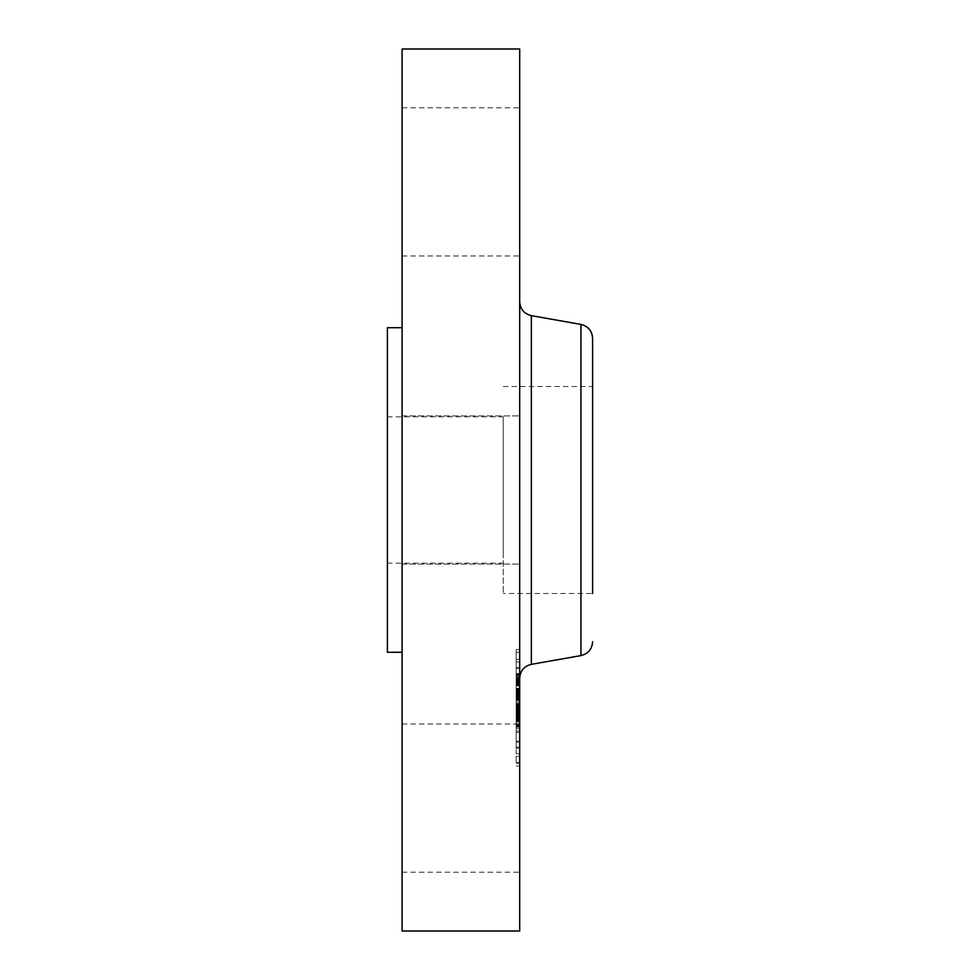 <?xml version="1.0" encoding="UTF-8"?>
<svg xmlns="http://www.w3.org/2000/svg" width="980" height="980" viewBox="0 0 980 980"><rect width="100%" height="100%" fill="white"/><g stroke="black" fill="none" stroke-linecap="round" stroke-linejoin="round"><path stroke-width="0.73" stroke-dasharray="4.9 3.68" d="M503.23 440.388L503.23 593.488L503.23 440.388M503.23 554.19L503.23 416.855L503.23 554.19M387.394 554.19L387.394 416.855L387.394 554.19M387.394 327.712L387.394 652.288M402.094 347.582L402.094 652.288L402.094 347.582M402.094 49L402.094 931M402.094 454.475L402.094 564.088L402.094 454.475M402.094 246.911L402.094 107.8L402.094 246.911M402.094 733.089L402.094 872.2L402.094 733.089M519.694 49L519.694 931M519.694 863.135L519.694 724.024L519.694 863.135M519.694 525.525L519.694 415.912L519.694 525.525M519.694 116.865L519.694 255.976L519.694 116.865M503.23 386.512L592.606 386.512L592.606 593.488L592.606 386.512L592.606 593.488L503.23 593.488M592.606 338.296L592.606 356.867M519.694 655.191L519.694 301.754L519.694 655.191M519.694 666.706L519.694 766.078L519.694 666.706M516.166 749.026L516.166 649.654L516.166 749.026M516.166 675.441L516.166 753.73L516.166 675.441M516.166 668.581L516.166 674.595L516.166 667.539L516.166 674.595L516.166 667.539L516.166 668.581L519.694 668.581L519.694 667.539L519.694 674.595L519.694 668.581M516.166 742.166L516.166 748.193L516.166 741.137L516.166 748.193L516.166 741.137L516.166 742.166L519.694 742.166L519.694 741.137L519.694 748.193L519.694 742.166M516.166 705.38L516.166 711.394L516.166 704.338L516.166 711.394L516.166 704.338L516.166 705.38L519.694 705.38L519.694 704.338L519.694 715.278L519.694 674.191L519.694 728.373L519.694 704.742L519.694 714.261L519.694 706.825L519.694 710.378L516.166 710.402L516.166 728.373L516.166 706.825L516.166 716.147L516.166 710.378L519.694 710.378L519.694 711.394L519.694 705.38M516.166 757.418L516.166 763.432L516.166 756.376L516.166 757.418L519.694 757.418L519.694 756.376L519.694 763.432L519.694 757.418M516.166 658.327L516.166 652.3L516.166 658.327M519.694 740.304L519.694 662.002L519.694 740.304M519.694 681.492L519.694 682.386L519.694 681.492L516.166 681.492L516.166 682.386L516.166 681.492M519.694 680.328L516.166 680.328L519.694 680.316M519.694 683.783L516.166 683.783L516.166 685.265L516.166 683.415L519.694 683.77M519.694 684.579L519.694 685.265L519.694 684.579L516.166 684.579M519.694 683.109L519.694 684.359L519.694 682.754L516.166 683.109L516.166 682.264L516.166 684.359L516.166 683.109L519.694 683.109M519.694 682.056L516.166 682.056L516.166 718.34L516.166 674.191L516.166 682.276L519.694 682.056L516.166 682.105M519.694 682.754L516.166 682.729L519.694 682.754M519.694 698.495L519.694 699.267L519.694 698.495L516.166 698.495L516.166 700.48L516.166 698.495M519.694 699.842L519.694 700.48L519.694 699.842L516.166 699.842M519.694 708.001L516.166 707.977L519.694 708.001M519.694 708.957L516.166 708.981M519.694 710.292L516.166 710.304M519.694 711.076L516.166 711.027L519.694 711.076M519.694 716.956L519.694 718.34L519.694 716.956L516.166 716.956L519.694 716.907M519.694 718.352L519.694 717.728L519.694 718.352L516.166 717.728L516.166 726.976L516.166 718.352L519.694 718.352L516.166 718.352M519.694 718.891L519.694 720.619L519.694 718.891L516.166 718.891M519.694 719.198L519.694 726.976L519.694 718.463L519.694 719.198L516.166 719.198L519.694 719.222M519.694 721.415L519.694 732.513L519.694 716.797L519.694 721.415L516.166 721.415L516.166 716.797L516.166 732.513L516.166 721.415M519.694 697.221L516.166 697.221L516.166 698.177L516.166 697.135L519.694 697.221L516.166 697.197M519.694 701.974L516.166 701.974M519.694 709.557L516.166 709.557L519.694 709.594M519.694 709.091L516.166 709.091M519.694 708.712L516.166 708.712L519.694 708.736M519.694 708.405L516.166 708.405M519.694 708.185L516.166 708.197M519.694 708.038L516.166 708.038M519.694 708.099L516.166 708.099M519.694 708.283L516.166 708.283M519.694 708.552L516.166 708.552L519.694 708.564M519.694 709.042L516.166 709.042L516.166 689.895L516.166 715.278L516.166 709.042L519.694 709.042M519.694 709.14L516.166 709.14L519.694 709.153M519.694 709.275L516.166 709.263M519.694 709.447L516.166 709.447M519.694 709.655L516.166 709.655L519.694 709.655M519.694 709.9L516.166 709.9M519.694 710.182L516.166 710.182M519.694 710.5L516.166 710.5L519.694 710.512M519.694 710.782L516.166 710.819M519.694 711.921L516.166 711.884M519.694 711.59L516.166 711.627M519.694 711.296L516.166 711.296M519.694 710.647L516.166 710.647M519.694 711.014L516.166 711.014M519.694 711.137L516.166 711.137L519.694 711.088M519.694 711.235L516.166 711.235M519.694 711.37L516.166 711.37M519.694 711.517L516.166 711.517L519.694 711.554M519.694 711.701L516.166 711.701M519.694 712.142L516.166 712.142M519.694 712.399L516.166 712.399M519.694 720.141L516.166 720.141M519.694 719.541L516.166 719.541L519.694 719.59M519.694 728.373L516.166 728.373M519.694 723.742L516.166 723.742M519.694 714.665L516.166 714.665M519.694 718.793L516.166 718.793L519.694 718.744M519.694 724.796L516.166 724.796M519.694 717.262L516.166 717.262M519.694 717.421L516.166 717.421M519.694 714.702L516.166 714.702M519.694 707.768L516.166 707.768L519.694 707.768M519.694 708.932L516.166 708.932M519.694 710.022L516.166 710.022M519.694 710.427L516.166 710.427M519.694 711.186L516.166 711.186L519.694 711.186M519.694 712.215L516.166 712.215M519.694 712.521L516.166 712.521M519.694 713.085L516.166 713.085M519.694 713.636L516.166 713.636L519.694 713.648M519.694 714.212L516.166 714.212L519.694 714.261M519.694 714.824L516.166 714.824M519.694 715.473L516.166 715.473M519.694 716.147L516.166 716.147L519.694 716.111M519.694 715.572L516.166 715.572M519.694 714.984L516.166 714.984M519.694 714.371L516.166 714.371M519.694 713.746L516.166 713.746M519.694 713.109L516.166 713.109L519.694 713.158M519.694 712.448L516.166 712.448L519.694 712.448M519.694 711.774L516.166 711.774M519.694 708.209L516.166 708.209M519.694 706.825L516.166 706.825M519.694 704.742L516.166 704.742M519.694 705.429L516.166 705.429M519.694 707.192L516.166 707.192M519.694 709.765L516.166 709.765M519.694 710.255L516.166 710.255M519.694 710.733L516.166 710.733M519.694 712.043L516.166 712.043M519.694 712.827L516.166 712.827M519.694 713.22L516.166 713.22M519.694 714.114L516.166 714.114M519.694 714.616L516.166 714.616M519.694 715.143L516.166 715.143M519.694 715.719L516.166 715.719M519.694 716.319L516.166 716.319L519.694 716.331M519.694 717.63L516.166 717.63M519.694 717.336L516.166 717.336M519.694 717.176L516.166 717.176M519.694 717.042L516.166 717.042M519.694 716.698L516.166 716.698M519.694 716.552L516.166 716.552M519.694 716.405L516.166 716.405M519.694 716.258L516.166 716.258M519.694 716.184L516.166 716.184M519.694 715.89L516.166 715.89M519.694 695.567L516.166 695.567M519.694 674.191L516.166 674.191M519.694 675.122L516.166 675.122M519.694 676.016L516.166 676.016M519.694 676.886L516.166 676.886M519.694 677.731L516.166 677.731M519.694 678.54L516.166 678.54M519.694 679.324L516.166 679.324M519.694 680.071L516.166 680.071M519.694 680.794L516.166 680.794L519.694 680.794M519.694 682.386L516.166 682.386L519.694 682.411M519.694 681.97L516.166 681.97M519.694 681.615L516.166 681.615M519.694 681.296L516.166 681.296M519.694 681.027L516.166 681.027M519.694 680.61L516.166 680.61M519.694 680.475L516.166 680.475M519.694 680.377L516.166 680.377L519.694 680.365M519.694 680.439L516.166 680.439M519.694 680.573L516.166 680.573M519.694 680.745L516.166 680.745M519.694 680.965L516.166 680.965M519.694 681.223L516.166 681.223M519.694 681.529L516.166 681.529M519.694 681.884L516.166 681.884M519.694 682.276L516.166 682.276L519.694 682.264M519.694 682.717L516.166 682.717L519.694 682.68M519.694 683.06L516.166 683.06L519.694 683.06M519.694 683.415L516.166 683.44M519.694 684.175L516.166 684.175L519.694 684.163M519.694 685.265L516.166 685.265M519.694 682.84L516.166 682.84M519.694 682.607L516.166 682.607M519.694 682.154L516.166 682.154M519.694 682.19L516.166 682.19M519.694 682.313L516.166 682.313M519.694 682.472L516.166 682.472M519.694 682.925L516.166 682.925L519.694 682.913M519.694 683.207L516.166 683.207M519.694 683.526L516.166 683.526M519.694 683.893L516.166 683.893M519.694 684.359L516.166 684.359M519.694 684.04L516.166 684.04M519.694 683.758L516.166 683.758M519.694 683.501L516.166 683.501M519.694 683.28L516.166 683.28M519.694 682.852L516.166 682.852M519.694 683.232L516.166 683.232M519.694 683.685L516.166 683.685M519.694 683.967L516.166 683.967M519.694 684.273L516.166 684.273M519.694 684.628L516.166 684.628M519.694 685.927L516.166 685.927M519.694 703.824L516.166 703.824M519.694 703.407L516.166 703.407M519.694 707.548L516.166 707.548M519.694 688.266L516.166 688.266M519.694 688.56L516.166 688.56M519.694 688.867L516.166 688.867M519.694 689.173L516.166 689.173M519.694 689.491L516.166 689.491M519.694 689.81L516.166 689.81M519.694 690.202L516.166 690.202M519.694 690.594L516.166 690.594M519.694 690.973L516.166 690.973L519.694 690.973M519.694 691.353L516.166 691.353M519.694 691.733L516.166 691.733M519.694 692.101L516.166 692.101L516.166 691.194L516.166 692.456L519.694 692.137M519.694 692.468L516.166 692.468M519.694 692.836L516.166 692.836L516.166 695.837L516.166 692.419L519.694 692.848M519.694 693.191L516.166 693.191M519.694 693.546L516.166 693.546M519.694 693.901L516.166 693.901M519.694 694.281L516.166 694.281M519.694 694.673L516.166 694.673L519.694 694.673M519.694 695.077L516.166 695.077M519.694 695.506L516.166 695.506M519.694 695.947L516.166 695.947M519.694 696.4L516.166 696.4M519.694 696.878L516.166 696.878M519.694 697.368L516.166 697.368L519.694 697.393M519.694 697.87L516.166 697.87L519.694 697.895M519.694 698.409L516.166 698.409L519.694 698.422M519.694 698.177L516.166 698.213M519.694 697.956L516.166 697.956L519.694 697.919M519.694 697.76L516.166 697.76M519.694 697.564L516.166 697.564M519.694 697.074L516.166 697.074M519.694 696.939L516.166 696.939M519.694 696.817L516.166 696.817M519.694 696.694L516.166 696.694M519.694 695.69L516.166 695.69M519.694 718.463L516.166 718.463L519.694 718.463M519.694 726.241L516.166 726.241M519.694 726.976L516.166 726.976M519.694 697.833L516.166 697.833M519.694 697.135L516.166 697.135M519.694 697.307L516.166 697.307M519.694 697.454L516.166 697.454M519.694 697.65L516.166 697.65M519.694 698.875L516.166 698.875M519.694 699.279L516.166 699.279L519.694 699.267M519.694 700.48L516.166 700.48M519.694 700.039L516.166 700.039M519.694 699.634L516.166 699.634M519.694 698.948L516.166 698.948M519.694 698.667L516.166 698.667M519.694 698.054L516.166 698.054M519.694 717.728L516.166 717.703M519.694 717.777L516.166 717.777M519.694 717.862L516.166 717.862M519.694 717.985L516.166 717.985M519.694 718.156L516.166 718.156M519.694 718.61L516.166 718.61L519.694 718.585M519.694 719.994L516.166 719.994M519.694 720.619L516.166 720.619M519.694 720.276L516.166 720.276M519.694 719.945L516.166 719.945M519.694 719.651L516.166 719.651M519.694 719.381L516.166 719.381M519.694 719.136L516.166 719.136M519.694 718.928L516.166 718.928M519.694 695.837L516.166 695.837M519.694 695.592L516.166 695.592M519.694 695.126L516.166 695.126M519.694 694.232L516.166 694.232M519.694 693.816L516.166 693.816M519.694 693.399L516.166 693.399M519.694 692.933L516.166 692.933M519.694 692.419L516.166 692.419L519.694 692.456M519.694 691.831L516.166 691.831M519.694 691.525L516.166 691.525M519.694 691.194L516.166 691.194L519.694 691.206M519.694 690.851L516.166 690.851M519.694 689.895L516.166 689.895M519.694 708.638L516.166 708.638L519.694 708.675M519.694 713.808L516.166 713.808M519.694 705.196L516.166 705.196M519.694 706.09L516.166 706.09M519.694 715.278L516.166 715.278M519.694 691.451L516.166 691.451M519.694 691.696L516.166 691.696M519.694 692.076L516.166 692.076M519.694 693.252L516.166 693.252M519.694 693.656L516.166 693.656M519.694 694.073L516.166 694.073M519.694 694.502L516.166 694.502M519.694 694.942L516.166 694.942M519.694 695.384L516.166 695.384M519.694 720.41L516.166 720.41M519.694 716.797L516.166 716.797M519.694 725.188L516.166 725.188M519.694 731.019L516.166 731.019M519.694 721.17L516.166 721.17M519.694 722.101L516.166 722.101M519.694 732.513L516.166 732.513M519.694 725.433L516.166 725.433M519.694 653.342L519.694 659.356L519.694 653.342M580.944 324.405L580.944 655.596M531.356 315.658L531.356 664.342M519.694 707.327L516.166 707.327M519.694 718.12L516.166 718.12M519.694 717.899L516.166 717.899M519.694 717.507L516.166 717.507M519.694 716.037L516.166 716.037M519.694 715.964L516.166 715.964M519.694 747.164L516.166 747.164M519.694 762.403L516.166 762.403M519.694 673.566L516.166 673.566M519.694 710.365L516.166 710.365M387.394 416.855L503.23 416.855M387.394 563.145L503.23 563.145M402.094 724.024L519.694 724.024M402.094 872.2L519.694 872.2M402.094 564.088L519.694 564.088L402.094 564.088M402.094 415.912L519.694 415.912L402.094 415.912M402.094 255.976L519.694 255.976M402.094 107.8L519.694 107.8M519.694 649.654L516.166 649.654M519.694 766.078L516.166 766.078M519.694 753.73L516.166 753.73M519.694 662.002L516.166 662.002M519.694 674.595L516.166 674.595L519.694 674.595M519.694 667.539L516.166 667.539L519.694 667.539M519.694 748.193L516.166 748.193L519.694 748.193M519.694 741.137L516.166 741.137L519.694 741.137M519.694 711.394L516.166 711.394L519.694 711.394M519.694 704.338L516.166 704.338L519.694 704.338M519.694 763.432L516.166 763.432M519.694 756.376L516.166 756.376M519.694 652.3L516.166 652.3M519.694 659.356L516.166 659.356"/><path stroke-width="1.47" d="M402.094 652.288L387.394 652.288L387.394 327.712L402.094 327.712M402.094 931L402.094 49L519.694 49L519.694 931L402.094 931M592.606 356.867L592.606 386.512M592.606 593.488L592.606 338.296C592.067 330.848 588.184 326.218 580.944 324.405L531.356 315.658C524.116 313.833 520.233 309.202 519.694 301.754M531.356 315.658L531.356 664.342L580.944 655.596L580.944 324.405M531.356 664.342C524.116 666.167 520.233 670.798 519.694 678.246M580.944 655.596C588.184 653.783 592.067 649.152 592.606 641.704"/></g></svg>
